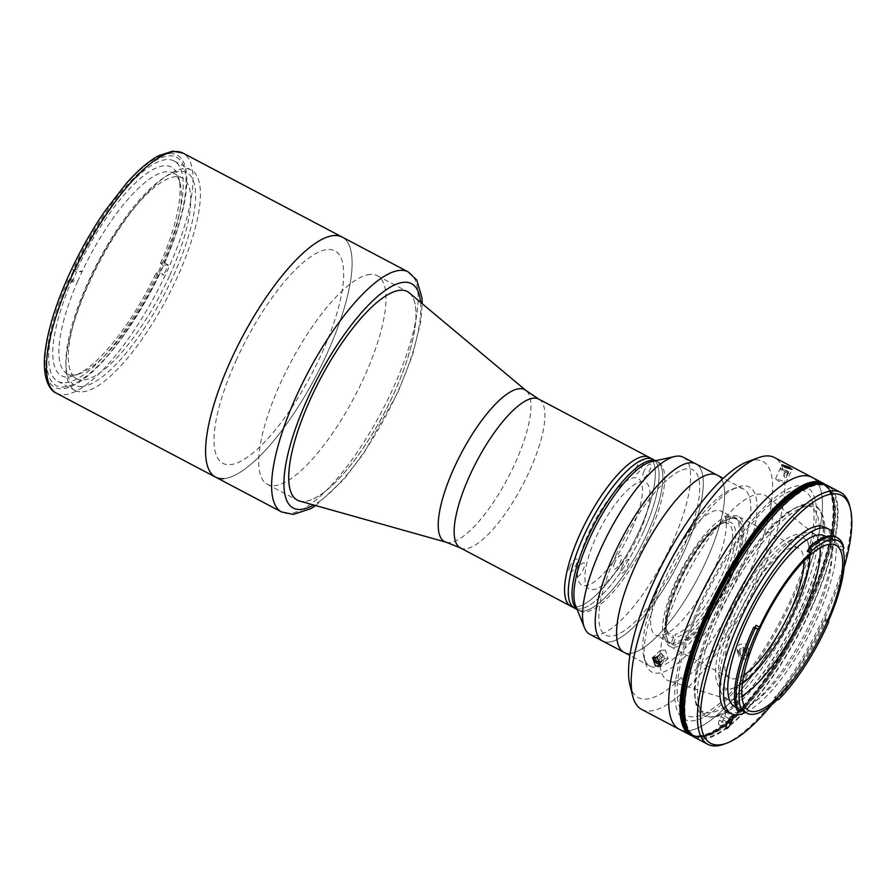 <?xml version="1.0" encoding="UTF-8"?>
<svg xmlns="http://www.w3.org/2000/svg" width="896" height="896" viewBox="0 0 896 896"><rect width="100%" height="100%" fill="white"/><g stroke="black" fill="none" stroke-linecap="round" stroke-linejoin="round"><path stroke-width="0.67" stroke-dasharray="4.48 3.36" d="M788.312 472.763L788.077 471.89L785.904 476.672L786.15 477.546L788.312 472.763L785.389 471.912L781.984 469.336L788.077 471.89M782.387 468.944A5.421 0.986 24.4 0 0 781.043 469.851A5.421 0.986 24.4 0 0 787.92 473.144A5.421 0.986 24.4 0 0 789.264 472.237A5.421 0.986 24.4 0 0 782.387 468.944M785.389 471.912L783.227 476.694L786.15 477.546M81.917 386.557A120.131 36.926 -62.2 0 1 87.998 282.274A120.131 36.926 -62.2 0 1 179.525 171.371A120.131 36.926 -62.2 0 1 173.454 275.654A120.131 36.926 -62.2 0 1 81.917 386.557M570.718 606.11A84.09 25.85 117.8 0 0 575.781 607.04A84.09 25.85 117.8 0 0 636.451 536.626A84.09 25.85 117.8 0 0 649.174 457.352A84.09 25.85 -62.2 0 1 639.856 529.413A84.09 25.85 -62.2 0 1 570.718 606.11M407.355 291.57A117.914 36.243 117.8 0 0 407.344 291.558A117.914 36.243 117.8 0 0 400.232 290.248A117.914 36.243 117.8 0 0 315.168 388.987A117.914 36.243 117.8 0 0 297.326 500.136A117.914 36.243 117.8 0 0 297.338 500.147M299.555 501.032A117.914 36.243 117.8 0 0 304.427 501.446A117.914 36.243 117.8 0 0 387.778 406.179A117.914 36.243 117.8 0 0 409.326 292.902M370.272 274.445A117.914 36.243 117.8 0 0 285.208 373.184A117.914 36.243 117.8 0 0 267.366 484.333A117.914 36.243 117.8 0 0 274.467 485.654A117.914 36.243 117.8 0 0 359.542 386.915A117.914 36.243 117.8 0 0 377.384 275.755A117.914 36.243 117.8 0 0 370.272 274.445M82.555 391.832A124.578 38.293 117.8 0 0 172.446 287.504A124.578 38.293 117.8 0 0 191.296 170.061A124.578 38.293 117.8 0 0 183.792 168.672A124.578 38.293 117.8 0 0 93.901 273A124.578 38.293 117.8 0 0 75.051 390.454A124.578 38.293 117.8 0 0 82.555 391.832M65.33 382.749A124.578 38.293 117.8 0 0 155.221 278.421A124.578 38.293 117.8 0 0 174.07 160.978A124.578 38.293 117.8 0 0 166.566 159.589A124.578 38.293 117.8 0 0 76.675 263.917A124.578 38.293 117.8 0 0 57.826 381.36A124.578 38.293 117.8 0 0 65.33 382.749M223.72 478.632A135.71 41.709 117.8 0 0 321.63 364.997A135.71 41.709 117.8 0 0 342.16 237.059A135.71 41.709 -62.2 0 1 327.118 353.36A135.71 41.709 -62.2 0 1 215.544 477.131M168.258 264.858L162.714 265.283A113.456 34.877 117.8 0 0 180.197 183.658A113.456 34.877 117.8 0 0 173.074 173.029A113.456 34.877 117.8 0 0 82.096 271.522A113.456 34.877 117.8 0 0 79.789 276.506A113.456 34.877 117.8 0 0 77.571 281.478L72.251 279.63L68.286 279.933L72.027 281.915L77.571 281.478A113.456 34.877 117.8 0 0 67.211 373.733A113.456 34.877 117.8 0 0 80.013 373.61A113.456 34.877 117.8 0 0 158.189 275.251L163.733 274.814L159.992 272.843L156.027 273.146L158.189 275.251A113.456 34.877 117.8 0 0 160.496 270.256A113.456 34.877 117.8 0 0 162.714 265.283L160.552 263.189L164.506 262.875L168.258 264.858A129.035 39.659 -62.2 0 1 163.733 274.814M169.859 275.195A113.456 34.877 117.8 0 0 182.437 177.968A113.456 34.877 117.8 0 0 89.152 281.445A113.456 34.877 117.8 0 0 76.574 378.672A113.456 34.877 117.8 0 0 169.859 275.195M72.811 269.976L76.765 269.662L82.096 271.522L76.552 271.947L72.811 269.976A129.035 39.659 117.8 0 1 168.818 155.837A129.035 39.659 117.8 0 1 164.506 262.875M160.552 263.189A117.914 36.243 117.8 0 0 178.808 178.17A117.914 36.243 117.8 0 0 76.765 269.662M72.027 281.915A129.035 39.659 -62.2 0 1 76.552 271.947M68.286 279.933A129.035 39.659 117.8 0 0 63.974 386.971A129.035 39.659 117.8 0 0 159.992 272.843M72.251 279.63A117.914 36.243 117.8 0 0 74.693 375.57A117.914 36.243 117.8 0 0 156.027 273.146M236.13 360.405A120.131 36.926 -62.2 0 1 327.667 249.502A120.131 36.926 -62.2 0 1 321.586 353.786A120.131 36.926 -62.2 0 1 230.048 464.688A120.131 36.926 -62.2 0 1 236.13 360.405M409.718 293.216A117.914 36.243 -62.2 0 1 394.307 392.627A117.914 36.243 -62.2 0 1 300.037 501.166M643.608 531.395A84.09 25.85 -62.2 0 1 574.459 608.082A84.09 25.85 -62.2 0 0 643.608 531.395A84.09 25.85 -62.2 0 0 652.926 459.323A84.09 25.85 -62.2 0 1 643.608 531.395M570.226 566.048A7.784 2.397 117.8 0 0 569.822 572.802A7.784 2.397 117.8 0 0 575.758 565.611A7.784 2.397 117.8 0 0 576.15 558.858A7.784 2.397 117.8 0 0 570.226 566.048M614.757 562.598A7.784 2.397 117.8 0 0 614.365 569.352A7.784 2.397 117.8 0 0 620.301 562.173A7.784 2.397 117.8 0 0 620.693 555.408A7.784 2.397 117.8 0 0 614.757 562.598M636.552 467.186A7.784 2.397 117.8 0 0 636.16 473.95A7.784 2.397 117.8 0 0 642.096 466.76A7.784 2.397 117.8 0 0 642.488 459.995A7.784 2.397 117.8 0 0 636.552 467.186M631.389 530.074A60.29 18.536 -62.2 0 1 585.458 585.726A60.29 18.536 -62.2 0 1 588.504 533.389A60.29 18.536 -62.2 0 1 634.446 477.736A60.29 18.536 -62.2 0 1 631.389 530.074M651.504 461.653A84.09 25.85 -62.2 0 1 658.538 462.28A84.09 25.85 -62.2 0 1 649.219 534.352A84.09 25.85 -62.2 0 1 580.082 611.05A84.09 25.85 -62.2 0 1 575.579 605.595M658.538 462.28L656.667 461.294A84.09 25.85 -62.2 0 0 655.446 460.779A84.09 25.85 -62.2 0 1 656.667 461.294A84.09 25.85 -62.2 0 1 647.349 533.366A84.09 25.85 -62.2 0 1 578.211 610.064A84.09 25.85 -62.2 0 1 577.08 609.336A84.09 25.85 -62.2 0 0 578.211 610.064L577.147 609.504M683.267 457.218A100.106 30.766 -62.2 0 1 672.168 543.01A100.106 30.766 -62.2 0 1 589.859 634.312M695.979 463.915A100.106 30.766 -62.2 0 1 684.88 549.718A100.106 30.766 -62.2 0 1 602.56 641.021A100.106 30.766 -62.2 0 0 684.88 549.718A100.106 30.766 -62.2 0 0 695.979 463.915M616.034 555.038A93.442 28.717 -62.2 0 1 687.232 468.787A93.442 28.717 -62.2 0 1 682.506 549.898A93.442 28.717 -62.2 0 1 611.307 636.149A93.442 28.717 -62.2 0 1 616.034 555.038M812.011 477.333A142.386 43.77 -62.2 0 1 796.23 599.357A142.386 43.77 -62.2 0 1 679.168 729.21A142.386 43.77 -62.2 0 0 796.23 599.357A142.386 43.77 -62.2 0 0 812.011 477.333M641.648 709.419A142.386 43.77 117.8 0 0 758.71 579.566A142.386 43.77 117.8 0 0 774.491 457.542M747.79 461.608A133.482 41.026 -62.2 0 1 748.048 575.859A133.482 41.026 -62.2 0 1 629.922 685.082M661.226 580.306A100.106 30.766 -62.2 0 1 732.245 489.115A100.106 30.766 -62.2 0 1 743.534 489.003A100.106 30.766 -62.2 0 1 732.435 574.795A100.106 30.766 -62.2 0 1 650.126 666.109A100.106 30.766 -62.2 0 1 643.843 656.723A100.106 30.766 -62.2 0 1 661.226 580.306M737.766 576.654A104.563 32.144 117.8 0 0 737.565 487.155A104.563 32.144 117.8 0 0 663.387 582.411A104.563 32.144 117.8 0 0 645.232 662.211A104.563 32.144 117.8 0 0 737.766 576.654M717.326 475.182A100.106 30.766 -62.2 0 1 706.227 560.974A100.106 30.766 -62.2 0 1 623.907 652.277A100.106 30.766 -62.2 0 0 706.227 560.974A100.106 30.766 -62.2 0 0 717.326 475.182M665.325 650.093L660.531 650.294L663.387 658.571L668.08 658.47L665.325 650.093M746.984 650.507L740.858 650.978L738.64 656.264L741.093 659.288L747.23 658.918L749.437 653.587L746.984 650.507M739.458 652.68L737.005 649.656L739.222 644.37L745.349 643.899L747.802 646.99L745.606 652.31L739.458 652.68M782.566 480.962L775.566 478.722L778.602 481.275L785.691 483.314L782.566 480.962M698.902 606.883A131.253 40.342 -62.2 0 1 798.918 485.71A131.253 40.342 -62.2 0 1 792.277 599.659A131.253 40.342 -62.2 0 1 692.261 720.832A131.253 40.342 -62.2 0 1 698.902 606.883M825.317 484.602A142.386 43.77 -62.2 0 1 807.464 605.282A142.386 43.77 -62.2 0 1 692.675 736.086M797.978 606.021A115.685 35.56 -62.2 0 1 709.822 712.813A115.685 35.56 -62.2 0 1 715.68 612.382A115.685 35.56 -62.2 0 1 803.824 505.59A115.685 35.56 -62.2 0 1 797.978 606.021M790.698 599.782A126.806 38.976 -62.2 0 1 694.075 716.845A126.806 38.976 -62.2 0 1 700.493 606.76A126.806 38.976 -62.2 0 1 797.115 489.698A126.806 38.976 -62.2 0 1 790.698 599.782M820.109 547.837A93.442 28.717 117.8 0 0 814.744 534.274A93.442 28.717 117.8 0 0 813.378 533.389A93.442 28.717 117.8 0 0 736.546 618.598A93.442 28.717 117.8 0 0 726.197 698.678A93.442 28.717 117.8 0 0 727.698 699.306A93.442 28.717 117.8 0 0 741.922 696.08M679.045 590.666A104.563 32.144 117.8 0 0 669.133 680.971A104.563 32.144 117.8 0 0 753.424 584.909A104.563 32.144 117.8 0 0 766.539 496.294A104.563 32.144 117.8 0 0 679.045 590.666M734.854 706.765A96.555 29.68 117.8 0 0 814.24 618.71A96.555 29.68 117.8 0 0 824.936 535.965M756.134 625.307A96.555 29.68 117.8 0 0 754.544 628.768A96.555 29.68 117.8 0 0 739.738 707.426A2.229 0.683 117.8 0 0 739.637 707.336A2.229 0.683 117.8 0 0 738.226 708.579L741.429 710.27M843.774 547.758L840.571 546.067A2.229 0.683 117.8 0 0 839.698 548.699A96.555 29.68 117.8 0 0 833.93 540.702A96.555 29.68 117.8 0 0 810.802 548.15M809.67 549.058A96.555 29.68 117.8 0 0 807.15 551.219M774.435 697.435L775.264 697.917A2.229 0.683 117.8 0 0 775.141 697.11A2.229 0.683 117.8 0 0 774.435 697.435A96.555 29.68 117.8 0 0 823.222 623.448A96.555 29.68 117.8 0 0 825.418 618.486A2.229 0.683 117.8 0 0 825.227 620.278A2.229 0.683 117.8 0 0 825.384 620.301L828.486 621.936M775.264 697.917L774.984 699.384A100.778 30.979 117.8 0 0 824.723 623.336A100.778 30.979 117.8 0 0 826.134 620.189L825.384 620.301M828.453 621.846L827.635 620.973A100.778 30.979 -62.2 0 1 826.224 624.12A100.778 30.979 -62.2 0 1 776.485 700.179L776.944 700.045M774.984 699.384L776.485 700.179M727.474 711.682A104.339 32.066 117.8 0 0 813.266 616.515A104.339 32.066 117.8 0 0 824.824 527.106M745.606 712.443A104.339 32.066 117.8 0 0 817.006 618.498A104.339 32.066 117.8 0 0 834.333 536.312M771.714 704.726A140.157 43.075 117.8 0 0 826 615.53A140.157 43.075 117.8 0 0 844.066 567.538M849.643 505.814A142.386 43.77 -62.2 0 1 824.914 614.488A142.386 43.77 -62.2 0 1 723.912 744.184M694.747 737.43A142.386 43.77 117.8 0 0 811.81 607.578A142.386 43.77 117.8 0 0 827.59 485.554M724.651 716.318A5.118 1.568 117.8 0 0 725.222 711.939A5.118 1.568 117.8 0 0 721.011 716.598L719.387 720.182A5.118 1.568 117.8 0 0 718.816 724.573A5.118 1.568 117.8 0 0 723.027 719.902L724.651 716.318L729.411 718.827M803.107 608.25A117.914 36.243 117.8 0 0 809.077 505.882A117.914 36.243 117.8 0 0 719.23 614.734A117.914 36.243 117.8 0 0 713.261 717.091A117.914 36.243 117.8 0 0 803.107 608.25M826.134 620.189L827.635 620.973M835.901 536.973A100.778 30.979 117.8 0 1 841.635 544.421L843.136 545.216M729.422 579.477A70.963 21.818 -62.2 0 1 666.624 637.549A70.963 21.818 -62.2 0 1 678.944 583.386A70.963 21.818 -62.2 0 1 729.288 518.739A70.963 21.818 -62.2 0 1 729.422 579.477M678.507 582.971A70.078 21.538 117.8 0 0 666.344 636.451A70.078 21.538 117.8 0 0 670.746 643.026A70.078 21.538 117.8 0 0 728.358 579.107A70.078 21.538 117.8 0 0 736.131 519.053A70.078 21.538 117.8 0 0 728.224 519.131A70.078 21.538 117.8 0 0 678.507 582.971M713.384 571.211A70.078 21.538 -62.2 0 1 655.76 635.118A70.078 21.538 -62.2 0 1 663.533 575.064A70.078 21.538 -62.2 0 1 721.146 511.157A70.078 21.538 -62.2 0 1 713.384 571.211M730.296 579.41A73.416 22.568 -62.2 0 1 669.939 646.374A73.416 22.568 -62.2 0 1 678.07 583.453A73.416 22.568 -62.2 0 1 738.438 516.499A73.416 22.568 -62.2 0 1 730.296 579.41M743.814 675.102A73.416 22.568 -62.2 0 1 729.994 678.048A73.416 22.568 -62.2 0 1 738.125 615.126A73.416 22.568 -62.2 0 1 798.493 548.173A73.416 22.568 -62.2 0 1 803.869 561.232M809.883 555.453A84.538 25.984 117.8 0 0 808.987 546.258A84.538 25.984 117.8 0 0 734.171 615.44A84.538 25.984 117.8 0 0 734.339 687.792A84.538 25.984 117.8 0 0 742.437 683.334M731.506 614.51A86.766 26.667 -62.2 0 1 808.293 543.514A86.766 26.667 -62.2 0 1 793.229 609.739A86.766 26.667 -62.2 0 1 731.685 688.766A86.766 26.667 -62.2 0 1 731.506 614.51M721.112 523.712A62.294 19.152 -62.2 0 0 676.928 580.451A62.294 19.152 -62.2 0 0 666.109 627.995A62.294 19.152 -62.2 0 0 672.616 634.536L673.59 637.526A64.512 19.835 -62.2 0 1 666.803 630.739A64.512 19.835 -62.2 0 1 678.003 581.504A64.512 19.835 -62.2 0 1 723.766 522.738A64.512 19.835 -62.2 0 1 725.939 522.11L723.162 523.118A62.294 19.152 -62.2 0 0 721.112 523.712L723.766 522.738M673.59 637.526L670.869 643.507A71.187 21.885 -62.2 0 1 675.629 581.683A71.187 21.885 -62.2 0 1 728.65 516.13L725.939 522.11M673.243 643.328L675.965 637.336L674.99 634.357A62.294 19.152 -62.2 0 0 721.235 577.024A62.294 19.152 -62.2 0 0 725.536 522.939L728.314 521.931L731.024 515.95A71.187 21.885 -62.2 0 1 726.275 577.763A71.187 21.885 -62.2 0 1 673.243 643.328M728.314 521.931A64.512 19.835 -62.2 0 1 723.901 577.954A64.512 19.835 -62.2 0 1 675.965 637.336M655.614 460.734L656.667 461.294A84.09 25.85 -62.2 0 1 647.349 533.366A84.09 25.85 -62.2 0 1 578.211 610.064L580.082 611.05M577.707 569.99A7.784 2.397 117.8 0 0 577.315 576.755A7.784 2.397 117.8 0 0 583.251 569.565A7.784 2.397 117.8 0 0 583.643 562.811A7.784 2.397 117.8 0 0 577.707 569.99M622.25 566.552A7.784 2.397 117.8 0 0 621.858 573.306A7.784 2.397 117.8 0 0 627.794 566.115A7.784 2.397 117.8 0 0 628.186 559.362A7.784 2.397 117.8 0 0 622.25 566.552M644.045 471.139A7.784 2.397 117.8 0 0 643.653 477.893A7.784 2.397 117.8 0 0 649.578 470.714A7.784 2.397 117.8 0 0 649.981 463.949A7.784 2.397 117.8 0 0 644.045 471.139M638.882 534.016A60.29 18.536 -62.2 0 1 592.939 589.68A60.29 18.536 -62.2 0 1 595.997 537.342A60.29 18.536 -62.2 0 1 641.928 481.678A60.29 18.536 -62.2 0 1 638.882 534.016M690.413 733.869A141.266 43.422 117.8 0 0 690.917 734.149A141.266 43.422 117.8 0 0 807.072 605.315A141.266 43.422 117.8 0 0 822.73 484.243A141.266 43.422 117.8 0 0 822.214 483.986M690.917 734.149L691.667 734.541A141.266 43.422 117.8 0 1 690.267 733.69A141.266 43.422 117.8 0 0 691.667 734.541A141.266 43.422 117.8 0 0 807.822 605.707A141.266 43.422 117.8 0 0 823.48 484.646A141.266 43.422 117.8 0 0 821.99 483.963A141.266 43.422 117.8 0 1 823.48 484.646L824.23 485.038A141.266 43.422 117.8 0 0 821.397 483.93A141.266 43.422 117.8 0 1 824.23 485.038L824.981 485.43A141.266 43.422 117.8 0 0 820.008 483.918M688.733 731.472A141.266 43.422 117.8 0 0 693.392 735.459A141.266 43.422 117.8 0 0 809.547 606.614A141.266 43.422 117.8 0 0 825.205 485.554A141.266 43.422 117.8 0 0 819.28 483.952M811.418 607.6A141.266 43.422 117.8 0 0 827.075 486.539A141.266 43.422 117.8 0 0 710.92 615.373A141.266 43.422 117.8 0 0 695.262 736.445A141.266 43.422 117.8 0 0 811.418 607.6M801.629 607.23A119.022 36.579 117.8 0 0 807.654 503.899A119.022 36.579 117.8 0 0 716.968 613.771A119.022 36.579 117.8 0 0 710.942 717.102A119.022 36.579 117.8 0 0 801.629 607.23M689.114 732.088A141.266 43.422 117.8 0 0 693.168 735.336L692.418 734.944A141.266 43.422 117.8 0 0 808.573 606.099A141.266 43.422 117.8 0 1 692.418 734.944A141.266 43.422 117.8 0 1 689.909 733.23A141.266 43.422 117.8 0 0 692.418 734.944L691.667 734.541A141.266 43.422 117.8 0 0 807.822 605.707A141.266 43.422 117.8 0 0 823.48 484.646L822.73 484.243M808.573 606.099A141.266 43.422 117.8 0 0 824.23 485.038A141.266 43.422 117.8 0 1 808.573 606.099M693.168 735.336A141.266 43.422 117.8 0 0 809.323 606.502A141.266 43.422 117.8 0 0 824.981 485.43M801.405 607.107A119.022 36.579 117.8 0 0 807.43 503.787A119.022 36.579 117.8 0 0 716.744 613.659A119.022 36.579 117.8 0 0 710.718 716.979A119.022 36.579 117.8 0 0 801.405 607.107M661.808 661.506L660.946 658.112L663.678 655.592L664.541 658.986L660.968 662.054M655.413 657.765L660.475 653.722L657.742 656.242L660.946 658.112M660.475 653.722L663.678 655.592M656.477 657.07L657.742 656.242M660.99 664.317A5.421 3.898 -132.7 0 0 661.92 663.914A5.421 3.898 -132.7 0 0 661.898 657.496A5.421 3.898 -132.7 0 0 655.301 655.357A5.421 3.898 -132.7 0 0 654.147 656.858M660.878 661.73L664.541 658.986M746.928 654.606L743.646 656.544L743.086 654.282L746.368 652.344L746.928 654.606L746.861 651.123L743.512 649.578L740.23 651.526L740.298 655.01L743.646 656.544M740.23 651.526L739.67 649.264L742.952 647.315L743.512 649.578M742.952 647.315L746.301 648.861L746.861 651.123M738.181 653.386A5.421 4.883 166.1 0 1 748.978 652.736A5.421 4.883 166.1 0 1 738.181 653.386M746.301 648.861L746.368 652.344M460.309 547.87A84.09 25.85 117.8 0 0 465.371 548.811A84.09 25.85 117.8 0 0 526.042 478.386A84.09 25.85 117.8 0 0 538.765 399.112M446.141 542.214A85.882 26.398 117.8 0 0 449.691 542.528A85.882 26.398 117.8 0 0 510.395 473.133A85.882 26.398 117.8 0 0 526.098 390.611M56.381 393.176A135.71 41.709 117.8 0 0 64.557 394.688A135.71 41.709 117.8 0 0 162.467 281.042A135.71 41.709 117.8 0 0 183.008 153.115M169.277 153.608A131.253 40.342 117.8 0 0 69.261 274.781A131.253 40.342 117.8 0 0 62.619 388.73A131.253 40.342 117.8 0 0 162.635 267.557A131.253 40.342 117.8 0 0 169.277 153.608M420.594 302.322A126.806 38.976 -62.2 0 1 397.466 392.381A126.806 38.976 -62.2 0 1 313.69 504.997M408.184 271.891A135.71 41.709 -62.2 0 1 393.142 388.181A135.71 41.709 -62.2 0 1 281.568 511.952M839.698 548.699L843.069 550.48M828.789 620.267L825.418 618.486M721.011 716.598L728.504 720.552M723.027 719.902L727.686 722.366M719.387 720.182L726.88 724.136M742.885 709.094L739.738 707.426M267.366 484.333L297.326 500.136M377.384 275.755L407.344 291.558M174.07 160.978L191.296 170.061M57.826 381.36L75.051 390.454M173.074 173.029L182.437 177.968M180.197 183.658L178.808 178.17M80.013 373.61L74.693 375.57M67.211 373.733L76.574 378.672M315.773 505.579L343.75 479.517L363.63 453.499L398.082 392.101L412.44 355.376L420.661 322.403L422.251 303.71M732.245 489.115L737.565 487.155M743.534 489.003L723.274 478.318M660.531 650.294L652.568 657.642M737.005 649.656L738.64 656.264M775.566 478.722L781.894 464.778M785.691 483.314L792.019 469.37M747.802 646.99L749.437 653.587M668.08 658.47L660.117 665.818M650.126 666.109L629.866 655.413M643.843 656.723L645.232 662.211M726.197 698.678L748.664 710.528M727.698 699.306L669.133 680.971M826.078 536.57L833.93 540.702M725.222 711.939L732.715 715.882M718.816 724.573L726.309 728.526M775.141 697.11L778.512 698.891M825.227 620.278L828.598 622.059M739.637 707.336L743.008 709.117M735.986 707.37L741.474 710.259M814.744 534.274L766.539 496.294M813.378 533.389L835.845 545.238M666.344 636.451L666.624 637.549M670.746 643.026L655.76 635.118M729.994 678.048L669.939 646.374M808.987 546.258L808.293 543.514M734.339 687.792L731.685 688.766M798.493 548.173L738.438 516.499M736.131 519.053L721.146 511.157M728.224 519.131L729.288 518.739M666.109 627.995L666.803 630.739M825.205 485.554L827.075 486.539M693.392 735.459L695.262 736.445"/><path stroke-width="1.34" d="M644.112 456.411A84.09 25.85 117.8 0 0 583.442 526.837A84.09 25.85 117.8 0 0 570.718 606.11A84.09 25.85 -62.2 0 1 580.037 534.038A84.09 25.85 -62.2 0 1 649.174 457.352A84.09 25.85 117.8 0 0 644.112 456.411M297.338 500.147A117.914 36.243 117.8 0 0 299.555 501.032L446.141 542.214L460.309 547.87L574.459 608.082A84.09 25.85 -62.2 0 1 583.778 536.021A84.09 25.85 -62.2 0 1 652.926 459.323L538.765 399.112A84.09 25.85 117.8 0 0 533.702 398.171A84.09 25.85 117.8 0 0 473.032 468.597A84.09 25.85 117.8 0 0 460.309 547.87M446.141 542.214A85.882 26.398 117.8 0 1 456.288 463.131A85.882 26.398 117.8 0 1 519.478 388.685A85.882 26.398 117.8 0 1 526.098 390.611L409.326 292.902A117.914 36.243 117.8 0 0 407.355 291.57M56.381 393.176C49.246 390.555 41.126 376.309 45.618 348.085C48.462 329.045 55.026 307.406 65.33 283.17C76.373 257.477 89.566 233.453 104.91 211.086L126.291 183.49C137.838 170.408 148.613 161.146 158.603 155.725L172.682 151.155L183.008 153.115A135.71 41.709 117.8 0 0 174.832 151.603A135.71 41.709 117.8 0 0 76.922 265.25A135.71 41.709 117.8 0 0 56.381 393.176L215.544 477.131A135.71 41.709 -62.2 0 1 230.586 360.83A135.71 41.709 -62.2 0 1 342.16 237.059A135.71 41.709 117.8 0 0 333.984 235.547A135.71 41.709 117.8 0 0 236.074 349.194A135.71 41.709 117.8 0 0 215.544 477.131A135.71 41.709 117.8 0 0 223.72 478.632M300.037 501.166A117.914 36.243 -62.2 0 1 310.43 399.112A117.914 36.243 -62.2 0 1 409.718 293.216M629.866 655.413L589.859 634.312A100.106 30.766 -62.2 0 1 584.506 627.827L575.579 605.595A84.09 25.85 -62.2 0 1 589.4 538.978A84.09 25.85 -62.2 0 1 651.504 461.653L674.89 456.467A100.106 30.766 -62.2 0 1 683.267 457.218L695.979 463.915A100.106 30.766 -62.2 0 0 613.659 555.218A100.106 30.766 -62.2 0 1 695.979 463.915L717.326 475.182A100.106 30.766 -62.2 0 0 635.006 566.485A100.106 30.766 -62.2 0 1 717.326 475.182L723.274 478.318M587.53 537.992A84.09 25.85 -62.2 0 1 655.446 460.779A84.09 25.85 -62.2 0 0 587.53 537.992A84.09 25.85 -62.2 0 0 577.08 609.336A84.09 25.85 -62.2 0 1 587.53 537.992M584.506 627.827A100.106 30.766 -62.2 0 1 600.958 548.52A100.106 30.766 -62.2 0 1 674.89 456.467M602.56 641.021A100.106 30.766 -62.2 0 1 613.659 555.218A100.106 30.766 -62.2 0 0 602.571 641.021M784.941 467.309L781.894 464.778L788.894 467.006L792.019 469.37L784.941 467.309M692.675 736.086A142.386 43.77 -62.2 0 1 690.402 735.134L679.168 729.21A142.386 43.77 -62.2 0 1 694.949 607.186A142.386 43.77 -62.2 0 1 812.011 477.333L774.491 457.542A142.386 43.77 117.8 0 0 758.43 457.699A142.386 43.77 117.8 0 0 657.429 587.395A142.386 43.77 117.8 0 0 632.699 696.069A142.386 43.77 117.8 0 0 641.648 709.419L679.168 729.21A142.386 43.77 -62.2 0 1 694.949 607.186A142.386 43.77 -62.2 0 1 812.011 477.333L823.256 483.258A142.386 43.77 -62.2 0 1 825.317 484.602M632.699 696.069L629.922 685.082A133.482 41.026 -62.2 0 1 653.106 583.206A133.482 41.026 -62.2 0 1 747.79 461.608L758.43 457.699M655.424 665.918L652.568 657.642L657.362 657.451L660.117 665.818L655.424 665.918M623.907 652.277A100.106 30.766 -62.2 0 1 635.006 566.485A100.106 30.766 -62.2 0 0 623.907 652.277M690.402 735.134A142.386 43.77 -62.2 0 1 706.182 613.122A142.386 43.77 -62.2 0 1 823.256 483.258M810.522 553L807.15 551.219A2.229 0.683 117.8 0 0 808.36 549.438A2.229 0.683 117.8 0 0 808.685 548.531L812.011 550.469A2.229 0.683 -62.2 0 1 811.731 551.208A2.229 0.683 -62.2 0 1 810.522 553A96.555 29.68 117.8 0 0 759.506 627.088A2.229 0.683 -62.2 0 1 757.904 629.048A98.549 30.296 117.8 0 0 757.198 630.594A98.549 30.296 117.8 0 0 741.698 710.203A2.229 0.683 -62.2 0 1 743.008 709.117A2.229 0.683 -62.2 0 1 743.109 709.206A96.555 29.68 117.8 0 0 747.208 713.283A96.555 29.68 117.8 0 0 777.806 699.216A2.229 0.683 -62.2 0 1 778.512 698.891A2.229 0.683 -62.2 0 1 778.658 699.552L777.773 699.238M741.698 710.203L738.685 711.066A100.778 30.979 -62.2 0 1 754.533 629.664A100.778 30.979 -62.2 0 1 755.261 628.096L757.669 628.97L754.466 627.278A2.229 0.683 117.8 0 0 756.134 625.307L759.506 627.088M759.024 630.459A93.442 28.717 117.8 0 0 748.664 710.528A93.442 28.717 117.8 0 0 825.485 625.318A93.442 28.717 117.8 0 0 835.845 545.238A93.442 28.717 117.8 0 0 759.024 630.459M741.922 696.08A93.442 28.717 117.8 0 0 803.018 613.458A93.442 28.717 117.8 0 0 820.109 547.837M826.078 536.57L824.936 535.965A96.555 29.68 117.8 0 0 745.55 624.019A96.555 29.68 117.8 0 0 734.854 706.765L735.986 707.37M810.802 548.15A96.555 29.68 117.8 0 0 809.67 549.058M828.486 621.936L828.688 622.082A2.229 0.683 -62.2 0 1 828.598 622.059A2.229 0.683 -62.2 0 1 828.789 620.267A96.555 29.68 117.8 0 0 843.069 550.48A2.229 0.683 -62.2 0 1 843.842 548.005L843.136 545.216A100.778 30.979 -62.2 0 0 837.402 537.757A100.778 30.979 -62.2 0 0 810.589 547.736L809.088 546.941A100.778 30.979 117.8 0 1 835.901 536.973L837.402 537.757M834.333 536.312A104.339 32.066 117.8 0 0 828.576 529.077L824.824 527.106A104.339 32.066 117.8 0 0 739.043 622.261A104.339 32.066 117.8 0 0 727.474 711.682L731.214 713.653A104.339 32.066 117.8 0 0 745.606 712.443M828.576 529.077A104.339 32.066 117.8 0 0 742.784 624.232A104.339 32.066 117.8 0 0 731.214 713.653M844.066 567.538A140.157 43.075 117.8 0 0 850.338 508.558A140.157 43.075 117.8 0 0 726.298 623.246A140.157 43.075 117.8 0 0 726.578 743.21A140.157 43.075 117.8 0 0 771.714 704.726M726.578 743.21L723.912 744.184A142.386 43.77 -62.2 0 1 707.851 744.341A142.386 43.77 -62.2 0 1 723.632 622.317A142.386 43.77 -62.2 0 1 840.706 492.464A142.386 43.77 -62.2 0 1 849.643 505.814L850.338 508.558M840.706 492.464L827.59 485.554A142.386 43.77 117.8 0 0 710.528 615.406A142.386 43.77 117.8 0 0 694.747 737.43L707.851 744.341M754.466 627.278L753.76 627.301A100.778 30.979 117.8 0 0 737.184 710.27L738.685 711.066M753.76 627.301L755.261 628.096M732.144 720.272A5.118 1.568 117.8 0 0 732.715 715.882A5.118 1.568 117.8 0 0 728.504 720.552L726.88 724.136A5.118 1.568 117.8 0 0 726.309 728.526A5.118 1.568 117.8 0 0 730.52 723.856L732.144 720.272L729.411 718.827M776.944 700.045L778.467 699.597M778.658 699.552A98.549 30.296 117.8 0 0 828.688 622.082M811.888 550.222L810.589 547.736M843.842 548.005A98.549 30.296 117.8 0 0 812.011 550.469M803.869 561.232A73.416 22.568 -62.2 0 1 790.35 611.094A73.416 22.568 -62.2 0 1 743.814 675.102M742.437 683.334A84.538 25.984 117.8 0 0 794.315 610.781A84.538 25.984 117.8 0 0 809.883 555.453M577.147 609.504L574.459 608.082A84.09 25.85 -62.2 0 1 583.778 536.021A84.09 25.85 -62.2 0 1 652.926 459.323L655.614 460.734M822.214 483.986A141.266 43.422 117.8 0 0 706.586 613.088A141.266 43.422 117.8 0 0 690.413 733.869M821.99 483.963A141.266 43.422 117.8 0 0 707.325 613.48A141.266 43.422 117.8 0 0 690.267 733.69A141.266 43.422 117.8 0 1 707.325 613.48A141.266 43.422 117.8 0 1 821.99 483.963M819.28 483.952A141.266 43.422 117.8 0 0 709.05 614.387A141.266 43.422 117.8 0 0 688.733 731.472M821.397 483.93A141.266 43.422 117.8 0 0 708.075 613.872A141.266 43.422 117.8 0 0 689.909 733.23A141.266 43.422 117.8 0 1 708.075 613.872A141.266 43.422 117.8 0 1 821.397 483.93M820.008 483.918A141.266 43.422 117.8 0 0 708.826 614.275A141.266 43.422 117.8 0 0 689.114 732.088M660.878 661.73L659.478 663.029L656.275 661.158L655.413 657.765L656.477 657.07M654.147 656.858A5.421 3.898 -132.7 0 0 655.726 662.267A5.421 3.898 -132.7 0 0 660.99 664.317M659.478 663.029L660.968 662.054M313.69 504.997A126.806 38.976 -62.2 0 1 307.261 399.358A126.806 38.976 -62.2 0 1 377.989 296.094A126.806 38.976 -62.2 0 1 420.594 302.322M315.773 505.579L310.766 508.693L293.194 514.416L281.568 511.952A135.71 41.709 -62.2 0 1 296.61 395.651A135.71 41.709 -62.2 0 1 408.184 271.891L183.008 153.115M727.686 722.366L730.52 723.856M526.098 390.611L538.765 399.112M422.251 303.71L421.971 297.674L416.763 280.045L408.184 271.891M281.568 511.952L215.544 477.131M741.474 710.259L747.208 713.283"/></g></svg>
